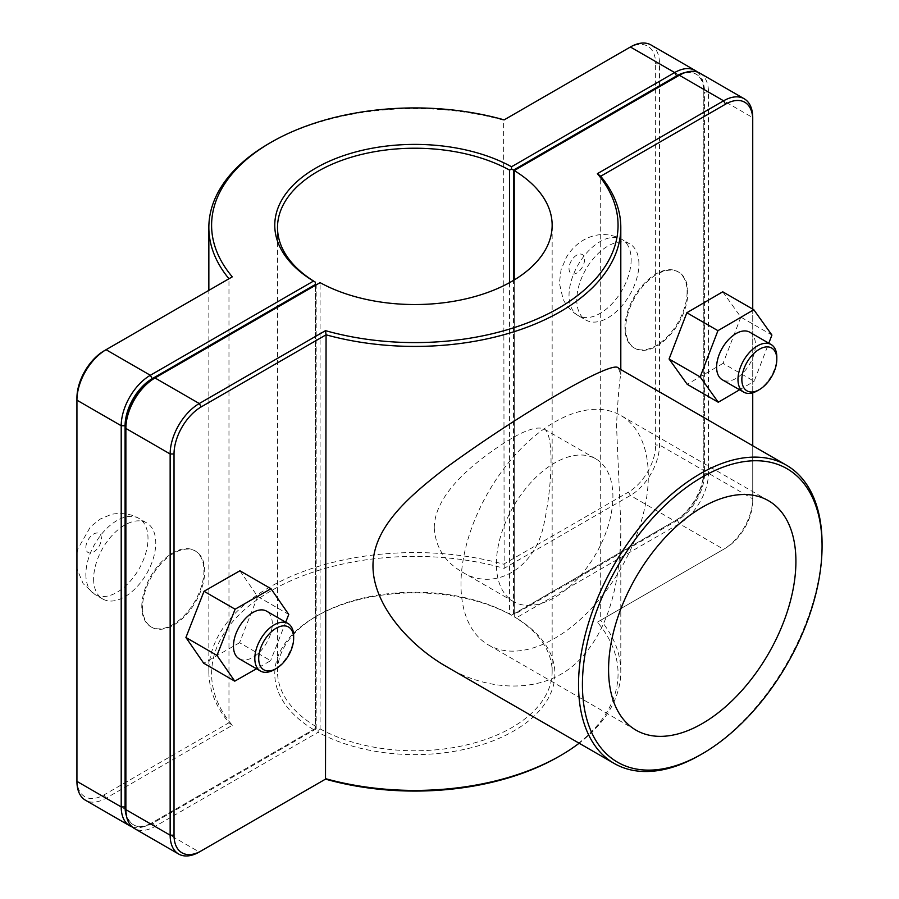<?xml version="1.0" encoding="UTF-8"?>
<svg xmlns="http://www.w3.org/2000/svg" width="899" height="899" viewBox="0 0 899 899"><rect width="100%" height="100%" fill="white"/><g stroke="black" fill="none" stroke-linecap="round" stroke-linejoin="round"><path stroke-width="0.67" stroke-dasharray="4.5 3.37" d="M558.537 756.711A203.23 117.331 0 0 0 597.374 622.164L600.701 620.243A205.972 118.915 180 0 1 620.804 671.497A205.972 118.915 180 0 1 579.147 743.215M752.733 445.735L752.733 501.08A38.455 22.194 -60 0 1 725.549 548.165L600.701 620.243L600.701 176.249M446.207 666.462C491.056 693.927 550.806 694.23 582.855 656.034C611.994 623.771 621.142 573.461 620.804 524.522L616.512 425.328C617.928 398.549 619.355 381.592 620.804 374.478L618.411 368.185M141.795 606.69A43.939 25.374 -60 0 1 160.966 562.471A43.939 25.374 -60 0 1 194.836 550.694A43.939 25.374 -60 0 1 194.836 601.431A43.939 25.374 -60 0 1 150.886 626.805A43.939 25.374 -60 0 1 141.795 606.69M142.57 607.14A43.939 25.374 120 0 0 151.673 627.255A43.939 25.374 120 0 0 195.611 601.88A43.939 25.374 120 0 0 195.611 551.143A43.939 25.374 120 0 0 161.753 562.92A43.939 25.374 120 0 0 142.57 607.14M93.631 578.889A43.939 25.374 120 0 0 102.733 599.004A43.939 25.374 120 0 0 146.672 573.629A43.939 25.374 120 0 0 146.672 522.892A43.939 25.374 120 0 0 112.813 534.669A43.939 25.374 120 0 0 93.631 578.889M293.647 636.065A27.464 15.856 -60 0 1 274.229 669.699M239.134 658.731A27.464 15.856 120 0 0 260.305 651.37A27.464 15.856 120 0 0 272.296 623.737A27.464 15.856 120 0 0 266.598 611.163M239.909 570.786L257.676 596.509L288.748 614.455M257.676 596.509L239.572 642.729L270.644 660.675L256.496 668.755M239.572 642.729L203.691 663.226M285.713 622.198L270.644 660.675M757.396 390.75A27.464 15.856 120 0 0 776.815 357.117M749.766 332.214A27.464 15.856 -60 0 1 749.766 363.926A27.464 15.856 -60 0 1 722.302 379.783M722.74 291.804L740.843 317.122L771.915 335.057M740.843 317.122L723.066 363.365L754.137 381.311L768.791 343.193M739.619 389.773L754.137 381.311M723.066 363.365L687.196 384.3M638.931 264.059A43.939 25.374 120 0 0 629.839 243.944A43.939 25.374 120 0 0 585.89 269.307A43.939 25.374 120 0 0 585.89 320.044A43.939 25.374 120 0 0 619.759 308.278A43.939 25.374 120 0 0 638.931 264.059M687.87 292.31A43.939 25.374 120 0 0 678.767 272.195A43.939 25.374 120 0 0 634.829 297.569A43.939 25.374 120 0 0 634.829 348.306A43.939 25.374 120 0 0 668.687 336.529A43.939 25.374 120 0 0 687.87 292.31M687.094 291.86A43.939 25.374 -60 0 1 667.912 336.08A43.939 25.374 -60 0 1 634.053 347.857A43.939 25.374 -60 0 1 634.053 297.119A43.939 25.374 -60 0 1 677.992 271.745A43.939 25.374 -60 0 1 687.094 291.86M315.414 728.448L150.335 823.754L315.414 728.448L315.425 285.343M132.198 826.911A41.197 23.79 120 0 0 150.335 823.754L152.279 822.63A38.455 22.194 -60 0 1 126.433 815.91M685.06 72.594A38.455 22.194 -60 0 1 703.793 91.619L703.793 472.829A38.455 22.194 -60 0 1 676.61 519.914L511.531 615.219L509.576 614.107A137.322 79.281 0 0 0 317.729 615.444A137.322 79.281 0 0 0 277.51 671.497A137.322 79.281 0 0 0 315.425 726.201M511.531 615.219L674.666 521.038A41.197 23.79 120 0 0 703.793 470.582L703.793 89.372A41.197 23.79 120 0 0 697.467 72.089M313.493 729.561A140.064 80.865 180 0 1 315.785 616.557A140.064 80.865 180 0 1 511.52 615.231M650.988 44.95A41.197 23.79 -60 0 1 659.518 63.807L659.518 445.016A41.197 23.79 -60 0 1 630.39 495.473L504.159 568.348A203.23 117.331 0 0 0 271.127 590.778A203.23 117.331 0 0 0 232.29 725.313L106.06 798.188A41.197 23.79 -60 0 1 85.461 800.234M703.793 91.619L703.793 89.372L659.518 63.807L655.641 63.807A38.455 22.194 120 0 0 628.446 48.108L630.39 46.995M703.793 472.829L703.793 470.582L659.518 445.016L655.641 445.016L655.641 63.807M674.666 521.038L676.61 519.914L674.666 521.038L630.39 495.473L628.446 492.113A38.455 22.194 120 0 0 655.641 445.016M509.576 282.646L509.576 614.107M513.486 614.096L513.486 280.409M315.403 285.354L315.403 728.46M232.29 725.313L228.964 722.751A205.972 118.915 180 0 1 208.849 671.497A205.972 118.915 180 0 1 503.597 564.19L628.446 492.113M504.159 568.348L503.597 120.196A205.972 118.915 0 0 0 269.183 143.413M232.29 276.836L104.115 350.835M504.159 119.87L628.446 48.108M76.932 397.92L76.932 781.377M76.932 779.13A38.455 22.194 120 0 0 104.115 794.828L228.964 722.751L228.964 278.757M125.871 426.171L125.871 807.381A38.455 22.194 120 0 0 153.055 823.079L316.178 728.898L318.134 730.01L320.089 728.887L320.089 282.646L153.055 379.086M125.871 807.381L125.871 809.628M318.134 730.01L318.145 732.247L154.999 826.451A41.197 23.79 -60 0 1 134.4 828.485M320.089 728.887A137.322 79.281 0 0 0 468.896 744.372A137.322 79.281 0 0 0 552.155 671.497A137.322 79.281 0 0 0 514.228 616.804L514.228 279.96M434.251 527.983C435.577 547.12 444.668 561.661 461.558 571.618C493.899 592.553 535.31 568.64 543.951 524.05C553.402 479.92 553.402 432.116 543.951 428.913C534.669 425.126 515.588 433.835 486.696 455.04C460.389 474.638 434.341 500.552 434.251 527.983M699.928 73.201A41.197 23.79 -60 0 1 708.457 92.058L708.457 473.267A41.197 23.79 -60 0 1 679.329 523.724L516.172 617.916A140.064 80.865 180 0 1 513.868 730.921A140.064 80.865 180 0 1 318.145 732.247M597.374 622.164L723.605 549.289A41.197 23.79 120 0 0 752.733 498.833L752.733 117.623L708.457 92.058L704.569 92.058A38.455 22.194 120 0 0 677.385 76.37L679.329 75.246M153.055 823.079L154.999 826.451L199.275 852.005L325.505 779.13M516.172 617.916L514.25 616.781L514.262 614.545L677.385 520.364A38.455 22.194 120 0 0 704.569 473.267L704.569 92.058M677.385 76.37L514.228 170.563M316.178 728.898L316.178 284.904M752.733 501.08L752.733 498.833L708.457 473.267L704.569 473.267M752.733 309.121L752.733 392.784M723.605 549.289L725.549 548.165L723.605 549.289L679.329 523.724L677.385 520.364M514.262 170.54L514.262 614.545M496.394 563.864A82.393 47.568 -60 0 1 532.354 480.943A82.393 47.568 -60 0 1 595.846 458.872A82.393 47.568 -60 0 1 595.846 554.009A82.393 47.568 -60 0 1 513.464 601.577A82.393 47.568 -60 0 1 496.394 563.864M513.868 651.146A132.468 76.482 -60 0 1 488.415 644.943A132.468 76.482 -60 0 1 488.415 491.989A132.468 76.482 -60 0 1 620.883 415.507A132.468 76.482 -60 0 1 630.997 548.806A132.468 76.482 -60 0 1 513.868 651.146M700.299 754.924A172.203 99.429 120 0 0 822.068 544.007M85.866 574.405A43.939 25.374 120 0 0 94.957 594.52A43.939 25.374 120 0 0 138.907 569.146A43.939 25.374 120 0 0 138.907 518.408A43.939 25.374 120 0 0 116.937 520.577A43.939 25.374 120 0 0 85.866 574.405M85.866 547.491A10.99 6.338 -60 0 1 93.631 534.04A10.99 6.338 -60 0 1 101.396 538.523A10.99 6.338 -60 0 1 93.631 551.975A10.99 6.338 -60 0 1 85.866 547.491M576.787 255.091A10.99 6.338 120 0 0 569.022 268.543A10.99 6.338 120 0 0 576.787 273.026A10.99 6.338 120 0 0 584.564 259.575A10.99 6.338 120 0 0 576.787 255.091M631.165 259.575A43.939 25.374 -60 0 1 611.983 303.795A43.939 25.374 -60 0 1 578.124 315.56A43.939 25.374 -60 0 1 571.393 280.353A43.939 25.374 -60 0 1 600.094 241.629A43.939 25.374 -60 0 1 622.063 239.46A43.939 25.374 -60 0 1 631.165 259.575M104.115 794.828L106.06 798.188L150.335 823.754M620.804 671.497L620.804 524.522M620.804 374.478L620.804 369.568M195.611 551.143L194.836 550.694M151.673 627.255L150.886 626.805M146.672 522.892L138.907 518.408C127.984 511.61 112.645 513.52 110.262 514.846L100.452 518.948L90.507 526.735L77.898 548.738L76.932 552.975M102.733 599.004L94.957 594.52L83.113 583.586L76.932 568.719M629.839 243.944L622.063 239.46C609.106 232.751 596.284 232.931 583.62 239.999C576.439 244.258 570.685 250.046 566.359 257.35L561.066 269.756L559.392 283.129L563.055 299.03C566.392 306.098 571.416 311.616 578.124 315.56L585.89 320.044M634.053 347.857L634.829 348.306M677.992 271.745L678.767 272.195M317.729 615.444L315.785 616.557M277.51 671.497L277.51 227.503M208.849 671.497L208.849 290.366M552.155 671.497L552.155 225.256M595.846 458.872L543.951 428.913M513.464 601.577L461.558 571.618M768.476 500.709L620.883 415.507M636.009 730.157L488.415 644.943"/><path stroke-width="1.35" d="M579.147 743.215A205.972 118.915 180 0 1 560.482 755.587A205.972 118.915 180 0 1 326.067 778.804L199.275 852.005A41.197 23.79 120 0 1 178.676 854.05L134.4 828.485A41.197 23.79 -60 0 1 125.871 809.628L125.871 428.418A41.197 23.79 -60 0 1 154.999 377.962L320.089 282.646A137.322 79.281 180 0 0 468.896 298.131A137.322 79.281 180 0 0 552.155 225.256A137.322 79.281 180 0 0 514.228 170.563L679.329 75.246A41.197 23.79 -60 0 1 699.928 73.201L744.203 98.766A41.197 23.79 120 0 0 723.605 100.812L597.374 173.687A203.23 117.331 180 0 1 558.537 308.222A203.23 117.331 180 0 1 325.505 330.652L199.275 403.527A41.197 23.79 120 0 0 170.147 453.984L170.147 835.193A41.197 23.79 120 0 0 178.676 854.05M325.505 330.652L326.067 334.81A205.972 118.915 0 0 0 620.804 227.503A205.972 118.915 0 0 0 600.701 176.249L725.549 104.172A38.455 22.194 -60 0 1 752.733 119.87L752.733 117.623A41.197 23.79 120 0 0 744.203 98.766M199.275 852.005L201.219 850.892A38.455 22.194 -60 0 1 174.024 835.193L174.024 453.984A38.455 22.194 -60 0 1 201.219 406.887L326.067 334.81L325.505 779.13A203.23 117.331 0 0 0 558.537 756.711L560.482 755.587M786.4 465.176L618.411 368.185C614.534 358.701 523.072 411.517 446.196 467.604C409.528 495.9 372.995 526.971 372.973 565.943C372.995 605.094 409.539 645.437 446.207 666.462L614.197 763.453A172.203 99.429 120 0 0 700.299 754.924L702.243 753.8A169.462 97.845 -60 0 1 582.417 684.622A169.462 97.845 -60 0 1 702.243 477.066A169.462 97.845 -60 0 1 822.068 546.255L822.068 544.007A172.203 99.429 120 0 0 786.4 465.176A172.203 99.429 120 0 0 614.197 564.606A172.203 99.429 120 0 0 614.197 763.453M276.173 668.575L274.229 669.699A27.464 15.856 -60 0 1 260.496 671.059A27.464 15.856 -60 0 1 260.496 639.346A27.464 15.856 -60 0 1 287.961 623.49A27.464 15.856 -60 0 1 293.647 636.065L293.647 638.312A24.723 14.272 120 0 0 276.173 628.221A24.723 14.272 120 0 0 258.698 658.495A24.723 14.272 120 0 0 276.173 668.575A24.723 14.272 120 0 0 293.647 638.312M287.961 623.49L266.598 611.163A27.464 15.856 120 0 0 239.134 627.019A27.464 15.856 120 0 0 239.134 658.731L260.496 671.059M256.496 668.755L234.763 681.161L203.691 663.226L185.924 637.492L204.028 591.272L235.1 609.219L270.981 588.721L288.748 614.455L285.713 622.198M204.028 591.272L239.909 570.786L270.981 588.721M185.924 637.492L216.996 655.438L235.1 609.219M234.763 681.161L216.996 655.438M776.815 359.353L776.815 357.117A27.464 15.856 120 0 0 771.128 344.542A27.464 15.856 120 0 0 749.968 351.902A27.464 15.856 120 0 0 737.978 379.535A27.464 15.856 120 0 0 743.664 392.11A27.464 15.856 120 0 0 757.396 390.75L759.34 389.627A24.723 14.272 -60 0 1 741.855 379.535A24.723 14.272 -60 0 1 759.34 349.262A24.723 14.272 -60 0 1 776.815 359.353A24.723 14.272 -60 0 1 759.34 389.627M743.664 392.11L722.302 379.783A27.464 15.856 -60 0 1 716.615 367.208A27.464 15.856 -60 0 1 728.606 339.564A27.464 15.856 -60 0 1 749.766 332.214L771.128 344.542M768.791 343.193L771.915 335.057L753.811 309.739L717.93 330.675L700.152 376.928L718.256 402.246L739.619 389.773M718.256 402.246L687.196 384.3L669.081 358.993L686.858 312.74L722.74 291.804L753.811 309.739M686.858 312.74L717.93 330.675M669.081 358.993L700.152 376.928M126.433 815.91A38.455 22.194 -60 0 1 125.085 806.942L125.085 425.733A38.455 22.194 -60 0 1 152.279 378.636L315.403 284.455L315.414 282.219L313.493 281.084L150.335 375.276A41.197 23.79 120 0 0 121.208 425.733L121.208 806.942A41.197 23.79 120 0 0 129.737 825.799A41.197 23.79 120 0 0 132.198 826.911M129.737 825.799L85.461 800.234A41.197 23.79 -60 0 1 76.932 781.377L76.932 400.167A41.197 23.79 -60 0 1 106.06 349.711L232.29 276.836A203.23 117.331 180 0 1 271.127 142.289A203.23 117.331 180 0 1 504.159 119.87L630.39 46.995A41.197 23.79 -60 0 1 650.988 44.95L695.264 70.515A41.197 23.79 120 0 0 674.666 72.549L511.52 166.753A140.064 80.865 0 0 0 315.796 168.079A140.064 80.865 0 0 0 313.493 281.084M511.52 166.753L511.531 168.99L513.486 170.102L676.61 75.921A38.455 22.194 -60 0 1 685.06 72.594M315.414 282.219L315.425 282.196A137.322 79.281 180 0 1 277.51 227.503A137.322 79.281 180 0 1 360.769 154.628A137.322 79.281 180 0 1 509.576 170.113L511.531 168.99M697.467 72.089A41.197 23.79 120 0 0 695.264 70.515M315.425 285.343L315.425 282.196M509.576 170.113L509.576 282.646M513.486 280.409L513.486 170.102M315.403 284.455L315.403 285.354M271.127 142.289L269.183 143.413A205.972 118.915 0 0 0 208.849 227.503A205.972 118.915 0 0 0 228.964 278.746M152.279 378.636L150.335 375.276L106.06 349.711L104.115 350.835A38.455 22.194 120 0 0 76.932 397.92L76.932 400.167L121.208 425.733L125.085 425.733M201.219 406.887L199.275 403.527L154.999 377.962L153.055 379.086A38.455 22.194 120 0 0 125.871 426.171L125.871 428.418L170.147 453.984L174.024 453.984M514.228 279.96L514.228 170.563M597.374 173.687L600.701 176.249M752.733 119.87L752.733 309.121M752.733 392.784L752.733 445.735M661.462 736.348A132.468 76.482 -60 0 1 636.009 730.157A132.468 76.482 -60 0 1 608.578 669.519A132.468 76.482 -60 0 1 666.395 536.209A132.468 76.482 -60 0 1 768.476 500.709A132.468 76.482 -60 0 1 778.59 634.02A132.468 76.482 -60 0 1 661.462 736.348M822.068 546.255A169.462 97.845 -60 0 1 702.243 753.8M125.085 806.942L121.208 806.942L76.932 781.377M630.39 46.995L674.666 72.549L676.61 75.921M104.115 350.835L106.06 349.711L104.115 350.835M679.329 75.246L723.605 100.812L725.549 104.172M174.024 835.193L170.147 835.193L125.871 809.628M620.804 369.568L620.804 227.503M76.932 568.719L76.932 552.975M208.849 290.366L208.849 227.503"/></g></svg>
